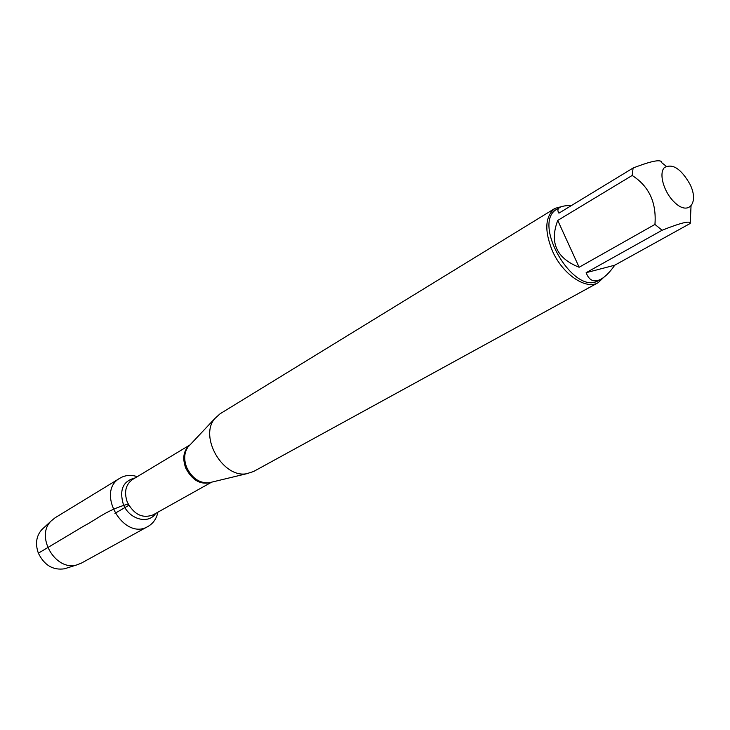 <?xml version="1.0" encoding="UTF-8"?>
<svg xmlns="http://www.w3.org/2000/svg" width="730" height="730" viewBox="0 0 730 730"><rect width="100%" height="100%" fill="white"/><g stroke="black" fill="none" stroke-linecap="round" stroke-linejoin="round"><path stroke-width="1.09" d="M555.037 208.342L220.058 413.791L214.666 418.728C199.025 436.932 223.024 478.296 246.585 473.743L253.547 471.516L598.171 282.674C586.044 290.202 562.602 274.298 552.428 251.001C544.169 230.452 545.045 216.235 555.037 208.342L563.131 206.207M603.573 277.491L598.171 282.674M689.987 184.27C681.063 168.721 672.522 163.164 664.382 167.59C658.551 173.402 663.826 192.109 674.192 202C688.308 216.436 699.504 203.159 689.987 184.27M571.49 205.504C565.933 205.468 562.027 206.125 559.773 207.457C557.62 208.798 557.337 210.696 558.924 213.151L633.111 168.01L632.171 175.474C649.052 186.269 656.644 202.593 654.938 224.429L662.092 230.251C681.09 222.705 690.47 220.433 690.233 223.444L691.027 206.088M666.207 166.239L661.809 162.754C661.654 158.912 652.082 160.664 633.111 168.01M557.738 220.433C549.371 242.652 556.506 258.256 579.127 267.253L557.738 220.433L632.171 175.474M579.127 267.253L654.938 224.429M586.144 272.682C589.119 280.621 594.056 282.793 600.945 279.188C605.398 276.688 609.997 272.025 614.76 265.2L586.144 272.682L662.092 230.251M614.76 265.2L690.233 223.444M600.945 279.188L598.646 280.448C573.899 296.763 530.765 222.422 557.209 209.026L559.773 207.457M157.89 512.186C156.53 518.674 153.254 523.41 148.062 526.412C123.981 541.432 95.055 491.573 120.039 478.123C125.222 475.102 130.962 474.619 137.267 476.654M148.062 526.412L81.368 563.131L76.769 564.92C55.48 571.526 34.931 536.103 51.228 520.901L55.069 517.798L120.039 478.123M43.344 528.21L41.729 529.706C36.217 536.112 35.104 543.941 38.371 553.194C44.302 565.23 52.98 570.431 64.413 568.807L66.512 568.15M38.371 553.194L83.923 526.002C97.638 518.875 106.105 510.316 128.151 504.047M128.836 505.297L114.948 513.354M190.028 444.871L187.966 447.061C184.106 452.691 183.677 459.489 186.697 467.446C191.899 478.059 199.244 483.196 208.743 482.868L211.663 482.156M211.353 482.265C200.841 485.277 192.291 480.541 185.721 468.049C182.181 458.093 183.531 450.437 189.782 445.09M189.992 444.908L132.559 479.491C125.633 484.537 123.872 492.093 127.294 502.167C133.937 514.559 142.532 518.793 153.09 514.869L211.618 482.174M155.672 513.427C148.528 524.751 128.954 519.377 123.297 504.211C119.163 489.711 123.096 480.961 135.096 477.958M211.399 482.22L246.585 473.743M189.846 445.072L214.666 418.728M64.413 568.807L76.769 564.92M41.729 529.706L51.228 520.901"/></g></svg>
